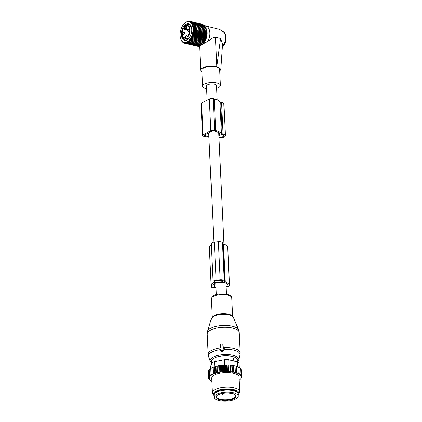 <?xml version="1.0" encoding="UTF-8"?>
<svg xmlns="http://www.w3.org/2000/svg" width="422" height="422" viewBox="0 0 422 422"><rect width="100%" height="100%" fill="white"/><g stroke="black" fill="none" stroke-linecap="round" stroke-linejoin="round"><path stroke-width="0.63" d="M217.188 99.887L216.512 85.566A5.017 1.862 177.3 0 0 214.545 84.194A5.017 1.862 177.3 0 0 209.243 84.231A5.017 1.862 177.3 0 0 206.495 86.041L207.16 100.162M208.906 137.182A16.548 6.145 -2.7 0 1 204.654 136.48L203.604 136.222A2.738 1.018 -2.7 0 1 202.528 135.473A2.738 1.018 -2.7 0 1 203.093 134.818L210.836 130.73A2.738 1.018 -2.7 0 1 214.671 130.387L215.721 130.641A16.548 6.145 -2.7 0 1 221.45 133.442A2.279 0.849 -2.7 0 0 222.236 133.832L223.09 134.038A5.702 2.115 -2.7 0 1 225.327 135.594A5.702 2.115 -2.7 0 1 218.986 137.994M222.236 133.832L220.738 102.108L221.597 102.319A5.702 2.115 -2.7 0 1 223.829 103.875L225.327 135.594M220.738 102.108A2.279 0.849 -2.7 0 1 219.952 101.723A16.548 6.145 -2.7 0 0 214.228 98.922L213.173 98.664A2.738 1.018 -2.7 0 0 209.344 99.012L201.595 103.095A2.738 1.018 -2.7 0 0 201.036 103.754L202.528 135.473M208.874 136.538A14.955 5.555 -2.7 0 1 205.625 135.968L204.57 135.71A1.139 0.422 -2.7 0 1 204.127 135.399A1.139 0.422 -2.7 0 1 204.359 135.124L212.108 131.042A1.139 0.422 -2.7 0 1 213.701 130.894L214.756 131.152A14.955 5.555 -2.7 0 1 220.215 134.059L220.12 133.922M218.839 134.887L220.131 134.201M218.886 135.837L221.302 134.56L222.125 134.549A4.104 1.524 -2.7 0 1 223.734 135.668A4.104 1.524 -2.7 0 1 218.96 137.393M220.6 344.452L220.759 347.839L220.326 347.876A0.454 0.422 -20 0 0 219.962 348.546L221.645 350.94A0.454 0.422 -20 0 0 222.431 350.872L223.876 348.192A0.454 0.422 -20 0 0 223.454 347.596L223.016 347.633L222.858 344.252A0.454 0.422 -20 0 0 222.389 343.867L221.033 343.988A0.454 0.422 -20 0 0 220.6 344.452L220.69 347.844M219.894 348.277L219.941 349.189L221.619 351.858L223.001 351.732L224.277 348.799L223.802 347.707M223.365 347.601L223.043 344.273M214.207 397.223L214.107 395.108A11.969 4.447 -2.7 0 1 223.481 390.308A11.969 4.447 -2.7 0 1 236.995 392.296A11.969 4.447 -2.7 0 1 238.019 393.984L238.119 396.094A11.969 4.447 -2.7 0 1 228.75 400.9A11.969 4.447 -2.7 0 1 215.236 398.911A11.969 4.447 -2.7 0 1 214.207 397.223A11.969 4.447 -2.7 0 1 223.581 392.423A11.969 4.447 -2.7 0 1 237.09 394.412A11.969 4.447 -2.7 0 1 238.119 396.094M221.524 365.389L221.835 372.083L222.7 371.196L222.415 365.162L220.542 365.389L220.827 371.418L221.307 371.956A16.189 6.013 177.3 0 0 220.379 372.088L220.827 371.418M222.315 371.829A16.189 6.013 -2.7 0 1 223.196 371.745L222.7 371.196M209.106 378.033A16.189 6.013 177.3 0 0 209.096 378.397L208.616 377.859L209.586 377.78L208.732 377.157L209.75 377.052L209.048 376.461L210.103 376.34L209.56 375.786L210.62 375.654L210.235 375.153L214.402 372.953L214.782 373.459L215.8 372.494L215.521 366.465L216.032 366.438L216.349 373.048L217.362 372.077L217.077 366.048L217.747 366.022L218.063 372.668L219.044 371.719L218.76 365.684L219.582 365.668L219.899 372.341L220.379 372.088M211.754 381.483A16.189 6.013 177.3 0 1 211.454 381.319L211.649 381.05L210.942 381.003A16.189 6.013 177.3 0 1 210.578 380.744L210.858 380.48L210.172 380.401A16.189 6.013 177.3 0 1 209.898 380.127L210.251 379.874L209.607 379.768A16.189 6.013 177.3 0 1 209.423 379.478L209.845 379.236L209.243 379.104A16.189 6.013 177.3 0 1 209.148 378.777L209.623 378.523L209.096 378.397M239.084 380.196A16.189 6.013 177.3 0 0 240.202 379.331A16.189 6.013 177.3 0 0 240.572 378.951L240.735 378.756A16.189 6.013 177.3 0 0 241.062 378.276L240.783 378.207L241.215 377.975A16.189 6.013 177.3 0 0 241.252 377.896A16.189 6.013 177.3 0 0 241.358 377.574L240.946 377.474L241.426 377.221A16.189 6.013 177.3 0 0 241.437 376.862L240.909 376.735L241.384 376.482A16.189 6.013 177.3 0 0 241.289 376.155L240.688 376.023L241.11 375.78A16.189 6.013 177.3 0 0 240.925 375.49L240.282 375.385L240.635 375.132A16.189 6.013 177.3 0 0 240.361 374.852L239.675 374.778L239.954 374.514A16.189 6.013 177.3 0 0 239.59 374.251L238.884 374.208L239.079 373.934A16.189 6.013 177.3 0 0 238.636 373.697L237.908 373.686L238.019 373.407A16.189 6.013 177.3 0 0 237.496 373.196L238.098 372.758L237.813 366.723L236.447 366.518M235.465 372.8L235.413 372.531A16.189 6.013 177.3 0 0 234.759 372.373L234.036 372.452L233.719 365.753L235.059 365.848L235.465 372.8L236.199 372.753A16.189 6.013 177.3 0 1 236.789 372.937L236.763 373.212L237.496 373.196M234.036 372.452L233.899 372.188A16.189 6.013 177.3 0 0 233.192 372.062L233.762 371.545L233.719 365.753M223.196 371.745L224.235 371.666A16.189 6.013 177.3 0 1 225.053 371.618L226.097 371.587A16.189 6.013 177.3 0 1 226.915 371.576L227.949 371.587A16.189 6.013 177.3 0 1 228.756 371.608L229.763 371.666A16.189 6.013 177.3 0 1 230.544 371.724L230.845 371.961L230.528 365.267L231.778 365.257L232.174 365.473L232.49 372.172L233.192 372.062M232.49 372.172L232.269 371.919A16.189 6.013 177.3 0 0 231.52 371.824L232.063 371.286L231.778 365.257M230.845 371.961L231.52 371.824M221.835 372.083L221.307 371.956M219.899 372.341L219.487 372.241A16.189 6.013 177.3 0 0 218.496 372.436M218.063 372.668L217.778 372.6A16.189 6.013 177.3 0 0 216.655 372.884M216.349 373.048L216.206 373.011A16.189 6.013 177.3 0 0 209.961 376.303M209.797 376.503A16.189 6.013 177.3 0 0 209.47 376.983M209.317 377.279A16.189 6.013 177.3 0 0 209.28 377.363A16.189 6.013 177.3 0 0 209.175 377.679M239.622 391.574L238.931 376.983A13.678 5.08 177.3 0 0 226.187 372.515A13.678 5.08 177.3 0 0 211.76 377.405A13.678 5.08 177.3 0 0 211.601 378.27L212.287 392.866A13.678 5.08 -2.7 0 1 212.445 391.996A13.678 5.08 -2.7 0 1 226.878 387.106A13.678 5.08 -2.7 0 1 239.622 391.574A13.678 5.08 -2.7 0 1 239.464 392.444A13.678 5.08 -2.7 0 1 239.306 392.766L238.477 394.206A12.76 4.737 177.3 0 0 238.62 393.911A12.76 4.737 177.3 0 0 227.964 388.931A12.76 4.737 177.3 0 0 213.427 393.489A12.76 4.737 177.3 0 0 213.674 395.377A12.76 4.737 177.3 0 0 214.144 395.899M209.148 378.777L208.721 378.566L209.243 379.104M208.69 377.943L208.721 378.566M209.027 378.882L209.423 379.478M209.607 379.768L209.043 379.257M209.57 379.737L209.898 380.127M210.172 380.401L209.581 379.916M210.32 380.422L210.578 380.744M211.264 381.024L211.454 381.319M240.572 378.951L240.26 379.272M240.735 378.756L241.062 378.276M241.215 377.975L241.764 377.257L241.358 377.574M241.737 376.756L241.764 377.257M241.426 377.221L241.875 376.551L241.437 376.862M241.516 370.484L241.875 376.551M241.384 376.482L241.769 375.844L241.289 376.155M241.189 369.683L241.484 369.814L241.769 375.844M240.651 368.933L241.162 369.123L241.447 375.153L241.11 375.78M240.925 375.49L241.447 375.153M239.902 368.242L240.624 368.464L240.909 374.493L240.635 375.132M240.361 374.852L240.909 374.493M238.567 367.509L239.881 367.836L239.954 374.514M239.59 374.251L240.165 373.866M237.591 366.987L238.936 367.256L239.079 373.934M238.636 373.697L239.221 373.285M238.019 373.407L238.098 372.758M235.149 366.101L236.51 366.254L236.789 372.937M236.199 372.753L236.795 372.283M235.059 365.848L235.413 372.531M234.759 372.373L235.344 371.877M233.899 372.188L233.762 371.545M232.269 371.919L232.063 371.286M230.544 371.724L230.275 371.102L229.763 371.666M228.756 371.608L228.418 371.001L227.949 371.587M226.915 371.576L226.519 370.985L226.097 371.587M225.053 371.618L224.604 371.049L224.235 371.666M219.487 372.241L219.044 371.719M217.778 372.6L217.362 372.077M216.206 373.011L215.8 372.494M215.521 366.465L214.476 366.903L214.782 373.459M214.476 366.903L214.118 366.924L214.402 372.953M213.368 373.755L213.068 367.409L213.142 373.454M212.857 367.425L210.784 368.517L211.069 374.551M210.995 368.506L209.95 369.123L210.235 375.153M210.309 369.097L209.275 369.756L209.56 375.786M210.483 368.802L210.409 367.267A4.558 1.693 -2.7 0 1 210.446 367.019L211.802 363.078A4.558 1.693 177.3 0 1 214.566 361.622L224.282 359.718A4.558 1.693 177.3 0 1 228.798 359.755L237.159 361.791L237.386 366.66M237.612 392.919A11.626 4.32 177.3 0 0 226.493 389.364A11.626 4.32 177.3 0 0 214.54 393.51A11.626 4.32 177.3 0 0 214.413 394.011M238.061 394.776A12.76 4.737 177.3 0 0 238.477 394.206M213.674 395.377L212.714 394.016A13.678 5.08 -2.7 0 1 212.287 392.866M239.163 367.657L238.947 363.036A4.558 1.693 177.3 0 0 237.159 361.791M213.068 367.409L214.118 366.924M208.473 371.719L208.616 377.859M208.853 370.822L208.447 371.123L208.732 377.157M209.291 370.068L208.763 370.432L209.048 376.461M216.032 366.438L217.077 366.048M217.747 366.022L218.76 365.684M219.582 365.668L220.542 365.389M225.564 371.798L225.248 365.099L224.325 365.019L223.449 365.199L223.765 371.893M224.325 365.019L224.604 371.049M225.248 365.099L226.234 364.956L226.519 370.985M226.234 364.956L227.047 365.077L227.363 371.777M227.047 365.077L228.133 364.972L228.418 371.001M228.133 364.972L228.814 365.13L229.13 371.829M228.814 365.13L229.99 365.072L230.275 371.102M230.528 365.267L229.99 365.072M232.174 365.473L233.477 365.515M223.449 365.199L222.415 365.162M216.011 287.825L214.55 287.952A2.738 1.018 -2.7 0 1 211.48 287.208L211.327 286.791A16.532 6.14 -2.7 0 1 211.185 286.09A16.532 6.14 -2.7 0 1 213.052 283.072A2.279 0.849 -2.7 0 0 213.305 282.656A2.279 0.849 -2.7 0 0 213.289 282.561L212.999 281.769A3.65 1.356 -2.7 0 1 212.968 281.611A3.65 1.356 -2.7 0 1 216.127 280.118L220.194 279.749A3.65 1.356 -2.7 0 1 224.288 280.746L224.578 281.537A2.279 0.849 -2.7 0 0 225.158 281.98L223.365 243.916A2.279 0.849 -2.7 0 1 222.779 243.473L222.494 242.682A3.65 1.356 -2.7 0 0 218.396 241.685L214.334 242.054A3.65 1.356 -2.7 0 0 211.174 243.547A3.65 1.356 -2.7 0 0 211.206 243.705M225.158 281.98A16.532 6.14 -2.7 0 1 229.394 285.161L229.542 285.573A2.738 1.018 -2.7 0 1 229.568 285.689A2.738 1.018 -2.7 0 1 227.194 286.812L226.013 286.918M223.365 243.916A16.532 6.14 -2.7 0 1 227.595 247.097L227.748 247.508A2.738 1.018 -2.7 0 1 227.774 247.624A2.738 1.018 -2.7 0 1 227.759 247.746M211.185 286.09L209.391 248.025A16.532 6.14 -2.7 0 1 211.243 245.018M215.98 287.229L214.339 287.377A1.139 0.422 -2.7 0 1 213.063 287.06L212.968 285.04M225.981 286.322L226.983 286.232A1.139 0.422 -2.7 0 0 227.975 285.763A1.139 0.422 -2.7 0 0 227.964 285.715L227.811 285.304A14.934 5.544 -2.7 0 0 223.264 282.186L214.972 282.935A14.934 5.544 -2.7 0 0 212.783 286.016A14.934 5.544 -2.7 0 0 212.91 286.649L213.063 287.06M222.98 281.638L214.851 282.371L214.355 281.643A2.279 0.849 -2.7 0 1 214.334 281.548A2.279 0.849 -2.7 0 1 216.312 280.614L220.374 280.245A2.279 0.849 -2.7 0 1 222.932 280.867L222.943 280.899M204.691 25.636L204.86 25.921A10.487 6.05 103.7 0 1 206.015 26.006A10.487 6.05 103.7 0 1 206.179 26.053A10.487 6.05 103.7 0 1 208.12 41.198L201.695 44.663M206.026 28.195A9.727 5.607 103.7 0 1 202.133 44.405M219.746 71.033L220.843 69.408L222.594 44.168L220.59 38.465L215.452 37.215C213.917 37.241 212.435 37.88 211.005 39.125L208.12 41.198M225.849 35.211A1.825 0.939 -11.4 0 0 225.126 34.651L223.755 32.077L224.129 32.141L225.849 35.216L225.506 42.063L222.325 47.992M219.614 29.329L223.755 32.077M215.452 37.215L216.834 66.518A10.033 3.724 177.3 0 0 212.271 65.98A10.033 3.724 177.3 0 0 200.724 70.205A10.033 3.724 177.3 0 0 201.906 71.845M216.834 66.518L220.59 38.465M220.843 69.408L216.924 66.544M216.644 88.303A8.931 3.318 177.3 0 0 220.421 85.381L219.667 69.308A8.931 3.318 177.3 0 0 212.102 66.396A8.931 3.318 177.3 0 0 201.827 70.152L202.586 86.22A8.931 3.318 177.3 0 0 206.622 88.778M206.015 26.006L219.182 29.223M220.421 85.381A8.931 3.318 177.3 0 0 212.862 82.464A8.931 3.318 177.3 0 0 202.586 86.22M191.203 26.565L187.684 25.705A6.441 3.714 103.7 0 1 190.074 30.199A6.441 3.714 103.7 0 1 187.837 36.777L186.888 35.844A1.936 1.118 -76.3 0 0 185.263 37.906L184.789 37.874C185.585 35.29 186.482 34.815 187.479 36.456A6.098 3.518 103.7 0 0 189.304 28.221A6.098 3.518 103.7 0 0 184.588 27.019A6.098 3.518 103.7 0 0 182.177 33.602A6.098 3.518 103.7 0 0 184.789 37.874A0.343 0.28 93.8 0 0 185 38.275A6.441 3.714 103.7 0 1 184.63 38.217L188.154 39.077M184.472 33.47L184.493 32.093L182.457 32.874A1.825 1.05 103.7 0 0 182.663 34.699A1.825 1.05 103.7 0 0 183.881 34.604A1.825 1.05 103.7 0 0 184.472 33.47M185.247 29.957L186.128 29.624L186.74 27.113L186.171 26.428A1.825 1.05 103.7 0 0 184.699 27.894A1.825 1.05 103.7 0 0 185.247 29.957M187.294 30.321L188.724 32.051L189.314 30.917A1.825 1.05 103.7 0 0 189.336 29.54A1.825 1.05 103.7 0 0 188.328 28.881A1.825 1.05 103.7 0 0 187.294 30.321M184.05 34.398A1.255 0.723 103.7 0 1 183.617 34.498A1.255 0.723 103.7 0 1 183.222 33.08A1.255 0.723 -76.3 0 1 184.214 32.061A1.255 0.723 -76.3 0 1 184.546 32.352M186.297 29.419A1.255 0.723 -76.3 0 1 185.865 29.524A1.255 0.723 -76.3 0 1 185.849 29.519A1.255 0.723 103.7 0 1 185.464 28.116A1.255 0.723 103.7 0 1 186.461 27.087A1.255 0.723 103.7 0 1 186.482 27.092A1.255 0.723 -76.3 0 1 186.793 27.377M188.892 31.845A1.255 0.723 -76.3 0 1 188.46 31.945A1.255 0.723 -76.3 0 1 188.064 30.521A1.255 0.723 103.7 0 1 189.056 29.508A1.255 0.723 103.7 0 1 189.388 29.798M204.754 40.918L191.15 37.6L191.593 38.46L204.29 41.556L204.781 40.633L192.079 37.532L191.15 37.6M204.269 41.773L190.665 38.455L191.06 39.33L203.757 42.427L204.29 41.556M190.665 38.455L191.593 38.46M203.188 43.287L189.583 39.969L190.486 40.127L190.143 39.246L203.747 42.564L203.119 43.397A10.012 5.776 -76.3 0 0 206.479 29.619L206.632 35.005L205.197 40.011L191.593 36.698L192.079 37.532M191.593 36.698L192.522 36.556L205.224 39.652M205.593 39.061L191.989 35.743L192.522 36.556M191.989 35.743L192.912 35.532L205.614 38.629M205.936 38.075L192.337 34.762L192.912 35.532M192.337 34.762L193.244 34.483L205.947 37.579M206.226 37.062L192.622 33.749L193.244 34.483M192.622 33.749L193.519 33.407L206.221 36.503M206.458 36.039L192.854 32.721L193.519 33.407M192.854 32.721L193.735 32.32L206.437 35.416M206.632 35.005L193.028 31.687L193.735 32.32M193.028 31.687L193.883 31.233L206.585 34.33M206.743 33.971L193.139 30.658L193.883 31.233M193.139 30.658L193.967 30.152L206.669 33.248M206.791 32.958L193.186 29.64L193.967 30.152M193.186 29.64L193.983 29.092L206.685 32.188M206.775 31.961L193.983 29.092M193.17 28.649L193.935 28.063L206.638 31.159M206.701 31.006L193.935 28.063M193.097 27.688L193.819 27.077L206.522 30.173M206.558 30.089L193.819 27.077M192.954 26.771L193.64 26.138L206.342 29.234M192.754 25.906L193.403 25.251L206.1 28.348L206.358 29.218L193.64 26.138M184.161 23.711A10.65 6.145 103.7 0 1 187.959 21.627A10.65 6.145 103.7 0 1 192.923 31.576A10.65 6.145 103.7 0 1 185.216 42.506A10.65 6.145 103.7 0 1 180.584 38.37A10.65 6.145 103.7 0 1 184.161 23.711L186.951 21.543L188.95 21.1L188.713 21.564L189.594 21.163L189.314 21.68L190.211 21.337L189.884 21.891L190.797 21.617L190.427 22.202L191.351 21.991L190.934 22.609L191.857 22.471L191.393 23.11L192.321 23.041L191.815 23.69L192.738 23.701L192.179 24.36L193.097 24.439L192.495 25.098L193.403 25.251M180.558 38.265L181.893 41.345L184.003 43.049L183.997 42.485L184.62 43.223L184.599 42.601L185.263 43.287L185.216 42.611L185.917 43.244L198.62 46.341L198.989 46.119M189.583 39.969L189.884 40.85L188.998 40.617L189.256 41.488L188.386 41.182L188.602 42.036L187.764 41.657L187.938 42.49L187.125 42.042L187.262 42.844L186.487 42.332L186.587 43.097L185.844 42.522L185.917 43.244M190.143 39.246L191.06 39.33M202.602 43.935L201.953 44.584L189.256 41.488M201.99 44.5L201.305 45.133L188.602 42.036M201.368 44.975L200.64 45.587L187.938 42.49M200.73 45.36L199.965 45.94L187.262 42.844M200.086 45.65L199.29 46.193L186.587 43.097M202.317 24.291L189.594 21.163M203.035 24.597L190.211 21.337M203.694 25.003L190.797 21.617M204.533 25.927L204.048 25.088L191.351 21.991M204.997 26.422L204.559 25.568L191.857 22.471M205.419 27.008L205.023 26.138L192.321 23.041M205.783 27.673L205.44 26.797L192.738 23.701M206.1 28.411L205.799 27.535L193.097 24.439M205.197 40.011L204.781 40.633M188.95 21.1L189.462 21.227M188.296 21.142L188.692 21.237M187.69 23.685A8.551 4.932 -76.3 0 0 181.502 32.457A8.551 4.932 -76.3 0 0 185.485 40.449A8.551 4.932 -76.3 0 0 188.534 38.777A8.551 4.932 -76.3 0 0 191.403 27.008A8.551 4.932 -76.3 0 0 187.69 23.685M189.884 40.85L202.586 43.946M190.486 40.127L203.188 43.223M197.454 46.256L184.62 43.223M198.224 46.246L185.263 43.287M187.626 21.29L187.927 21.364M182.357 41.915L182.626 41.984M182.868 42.395L183.222 42.48M183.417 42.77L183.881 42.886M184.003 43.049L184.599 43.192M191.467 27.24A7.981 4.605 -76.3 0 0 188.929 24.423A7.981 4.605 -76.3 0 0 188.07 24.355A7.981 4.605 -76.3 0 0 183.95 27.62M182.204 34.799A7.981 4.605 -76.3 0 0 185.147 39.932A7.981 4.605 -76.3 0 0 186.012 40A7.981 4.605 -76.3 0 0 188.697 38.597M190.96 26.09A7.981 4.605 -76.3 0 0 190.528 26.396M187.479 38.914A7.981 4.605 -76.3 0 0 187.721 39.383M223.09 134.038L221.597 102.319M221.45 133.442L219.952 101.723M215.721 130.641L214.228 98.922M214.671 130.387L213.173 98.664M210.836 130.73L209.344 99.012M203.093 134.818L201.595 103.095M204.57 135.71L204.538 135.029M205.625 135.968L205.556 134.497M208.51 329.798A15.625 5.802 -2.7 0 1 224.789 325.452A15.625 5.802 -2.7 0 1 238.52 329.809L239.116 332.504A15.962 5.929 -2.7 0 0 225.949 327.298A15.962 5.929 -2.7 0 0 208.294 331.729A15.962 5.929 -2.7 0 0 207.228 334.008L207.571 331.27A15.625 5.802 -2.7 0 1 208.51 329.798M211.39 318.563L212.192 317.291C215.811 313.187 232.269 313.092 233.519 317.523A11.172 4.151 177.3 0 0 223.702 314.406A11.172 4.151 177.3 0 0 212.066 317.513A11.172 4.151 177.3 0 0 211.39 318.563L207.571 331.27M212.456 317.149A10.735 3.988 -2.7 0 1 222.378 314.19A10.735 3.988 -2.7 0 1 232.411 316.278M207.228 334.008L208.188 354.285A15.962 5.929 -2.7 0 1 209.249 352.006A15.962 5.929 -2.7 0 1 220.099 347.955M212.54 316.975A10.26 3.809 -2.7 0 1 212.867 316.59A10.26 3.809 -2.7 0 1 222.779 313.746A10.26 3.809 -2.7 0 1 232.227 316.046M208.188 354.285L208.616 356.537A15.73 5.839 -2.7 0 1 209.544 353.668A15.73 5.839 -2.7 0 1 220.252 349.674M212.15 317.333L211.28 298.829A10.26 3.809 -2.7 0 1 211.96 297.362A10.26 3.809 -2.7 0 1 223.312 294.514A10.26 3.809 -2.7 0 1 231.778 297.863L232.649 316.368M208.616 356.537L210.203 361.169A14.353 5.333 -2.7 0 1 211.047 358.558A14.353 5.333 -2.7 0 1 227.68 354.596A14.353 5.333 -2.7 0 1 238.715 359.824L237.438 361.87M211.944 362.82A13.251 4.922 -2.7 0 1 212.113 359.444A13.251 4.922 -2.7 0 1 228.946 355.894A13.251 4.922 -2.7 0 1 237.027 361.759M224.035 349.337A15.73 5.839 -2.7 0 1 239.854 355.06L240.071 352.781L239.116 332.504M223.876 348.192L224.277 348.799M222.431 350.872L223.001 351.732M221.645 350.94L221.619 351.858M219.962 348.546L219.941 349.189M223.66 347.623A15.962 5.929 -2.7 0 1 240.071 352.781M222.858 344.252L223.227 344.663M217.108 398.526A9.917 3.682 -2.7 0 1 222.141 393.457A9.917 3.682 -2.7 0 1 235.218 394.797A9.917 3.682 -2.7 0 1 230.185 399.866A9.917 3.682 -2.7 0 1 217.108 398.526M235.597 395.794A9.463 3.513 -2.7 0 1 228.186 399.587A9.463 3.513 -2.7 0 1 217.504 398.015A9.463 3.513 -2.7 0 1 216.692 396.685C214.46 395.134 229.083 390.382 234.917 394.728L235.597 395.794M228.798 359.755L229.051 365.12M214.566 361.622L214.809 366.76M224.282 359.718L224.53 365.035M210.531 368.775L210.446 367.019M211.802 363.078L212.023 367.842M224.578 281.537L222.779 243.473M224.288 280.746L222.494 242.682M220.194 279.749L218.396 241.685M229.394 285.161L227.595 247.097M229.542 285.573L227.748 247.508M216.127 280.118L214.334 242.054M213.052 283.072L212.989 281.727M214.339 287.377L214.16 283.531M212.91 286.649L212.852 285.377M226.983 286.232L226.878 284.017M214.851 282.371L214.787 281.01M214.592 282.307L214.54 281.173M225.126 34.651A10.487 6.05 103.7 0 1 222.399 46.979M224.129 32.141L219.693 29.35M188.576 38.713L185.263 37.906L185 38.275L188.186 39.051M189.657 37.336L187.669 36.856A0.343 0.343 0 0 1 187.415 36.598L189.721 37.236M208.7 132.835L213.854 242.107M215.774 282.798L216.328 294.572M218.738 132.703L223.992 244.159M225.839 283.273L226.35 294.102M233.519 317.523L238.52 329.809M211.28 298.829L212.219 296.661C216.428 291.871 233.551 293.881 231.778 297.863M210.203 361.169L211.77 363.163M238.715 359.824L239.854 355.06M220.6 344.389L220.553 344.811M222.737 343.983L223.038 344.268M233.841 360.984L233.709 358.157M215.146 361.506L215.03 359.038M215.267 393.072L215.241 392.529M236.673 392.064L236.647 391.521M229.478 393.088A1.139 1.139 0 0 0 231.198 393.325M221.413 393.657A1.139 1.139 0 0 0 223.597 393.241M229.568 285.689L227.774 247.624M212.968 281.611L211.174 243.547M199.585 45.998L200.724 70.205M187.684 25.705C187.315 25.288 186.292 25.668 184.62 26.839C181.286 29.851 181.376 37.853 184.63 38.217"/></g></svg>
